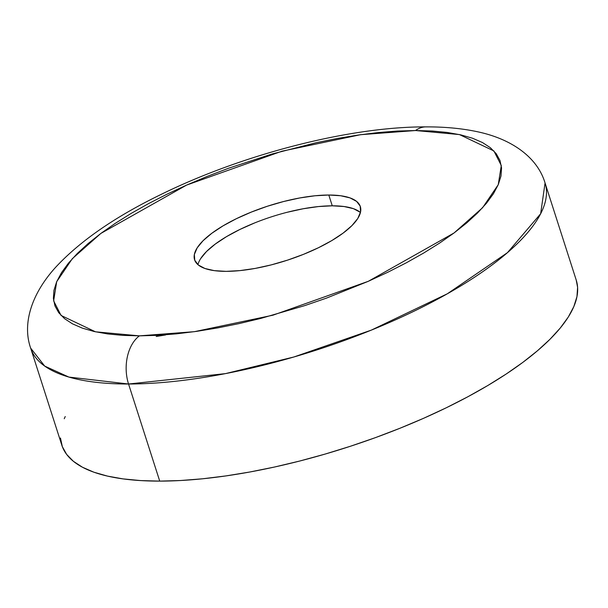 <?xml version="1.0" encoding="UTF-8"?>
<svg xmlns="http://www.w3.org/2000/svg" width="608" height="608" viewBox="0 0 608 608"><rect width="100%" height="100%" fill="white"/><g stroke="black" fill="none" stroke-linecap="round" stroke-linejoin="round"><path stroke-width="0.91" d="M576.217 280.037L577.6 287.318L576.954 296.643L573.823 306.599L568.244 317.102L560.257 328.039L549.951 339.31L537.419 350.801L522.789 362.414L506.19 374.019L487.791 385.525L467.772 396.804L446.318 407.763L423.632 418.281L399.942 428.26L375.478 437.616L350.466 446.242L325.151 454.07L299.774 461.016L274.588 467.012L249.827 472.006L225.735 475.942L202.54 478.792L180.47 480.525L159.729 481.118A270.127 89.201 -17.8 0 0 444.486 408.644A270.127 89.201 -17.8 0 0 576.232 280.09L545.057 182.985A270.127 89.201 162.2 0 1 413.311 311.539A270.127 89.201 162.2 0 1 128.554 384.013L159.729 481.118L128.554 384.013L225.408 373.631L293.869 356.995L371.344 330.114L447.321 293.793L507.46 252.647L540.649 213.75L545.057 182.985C537.67 158.034 512.894 139.551 478.694 132.012C462.87 128.516 445.269 126.806 425.881 126.882C349.478 126.593 242.03 154.455 160.208 194.864C114.684 217.041 79.785 241.232 55.51 267.436C31.099 294.348 22.207 324.216 30.666 348.133L44.688 366.077L68.879 377.074L128.554 384.013A36.016 23.644 -90.1 0 1 139.407 335.852A36.016 23.644 89.9 0 0 128.554 384.013A270.127 89.201 162.2 0 1 30.666 348.133L61.841 445.238A270.127 89.201 -17.8 0 0 159.729 481.118L140.532 480.571L123.044 478.891L107.449 476.094L93.89 472.203L82.498 467.256L73.386 461.297L66.637 454.389L62.32 446.606L60.473 438.011M415.53 130.53L459.45 134.573L493.871 150.928L501.288 165.52L498.248 184.688L482.6 207.708L454.047 232.97L368.304 281.306L272.969 315.187L194.37 331.679L139.407 335.852L157.373 335.335L176.502 333.838L196.604 331.368L217.489 327.948L238.944 323.623L260.779 318.425L304.707 305.626L326.382 298.148L368.114 281.39L387.775 272.27L406.372 262.778L423.723 253.004L439.668 243.033L454.047 232.97L466.731 222.908L477.592 212.944L486.522 203.178L493.445 193.701L498.286 184.604L500.992 175.97L501.554 167.892L499.958 160.444L496.219 153.695L490.367 147.706L482.471 142.546L472.598 138.259L460.849 134.885L447.328 132.46L432.174 131.001L415.53 130.53L397.556 131.047L378.427 132.544L358.325 135.014L337.448 138.426L315.985 142.751L272.171 153.968L228.555 168.234L207.351 176.335L186.816 184.992L167.162 194.104L148.565 203.596L131.214 213.378L115.269 223.349L100.882 233.411L88.206 243.474L77.345 253.43L68.408 263.203L61.492 272.68L56.65 281.778L53.937 290.404L53.382 298.49L54.978 305.938L58.718 312.687L64.57 318.668L72.466 323.828L82.338 328.122L94.088 331.497L107.608 333.921L122.763 335.38L139.407 335.852L95.479 331.808L61.066 315.453L53.641 300.861L56.688 281.694L72.329 258.674L100.882 233.411L186.633 185.075L281.968 151.194L360.567 134.695L415.53 130.53A36.016 23.644 -90.1 0 1 426.216 126.882A36.016 23.644 89.9 0 0 415.53 130.53M360.088 212.2L353.484 208.681L344.082 206.53L332.264 205.808L328.799 195.024A87.043 28.743 162.2 0 1 360.339 206.583A87.043 28.743 162.2 0 1 317.893 248.003A87.043 28.743 162.2 0 1 226.138 271.358A87.043 28.743 162.2 0 1 194.59 259.798A87.043 28.743 162.2 0 1 237.044 218.371A87.043 28.743 162.2 0 1 328.799 195.024L332.264 205.808A87.043 28.743 -17.8 0 0 247.927 225.75A87.043 28.743 -17.8 0 0 197.95 264.67M360.445 212.496A87.043 28.743 -17.8 0 0 332.264 205.808L318.47 206.56L303.232 208.749L287.136 212.291M254.858 222.84L239.917 229.452L226.556 236.611L215.278 244.059L206.522 251.507L200.632 258.658M165.581 334.978L156.188 336.482M328.799 195.024L340.624 195.738L350.018 197.896L356.622 201.408L360.187 206.142L360.574 211.918L357.77 218.508L351.872 225.659L343.117 233.107L331.846 240.555L318.478 247.722L303.536 254.326L287.592 260.118L271.259 264.883L255.17 268.424L239.932 270.606L226.138 271.358L214.312 270.644L204.919 268.485L198.314 264.974L194.75 260.239L194.362 254.463L197.167 247.874L203.064 240.715L211.812 233.274L223.09 225.826L236.459 218.66L251.4 212.055L267.338 206.256L283.67 201.499L299.767 197.957L315.005 195.768L328.799 195.024M64.25 418.73L65.238 416.533"/></g></svg>
